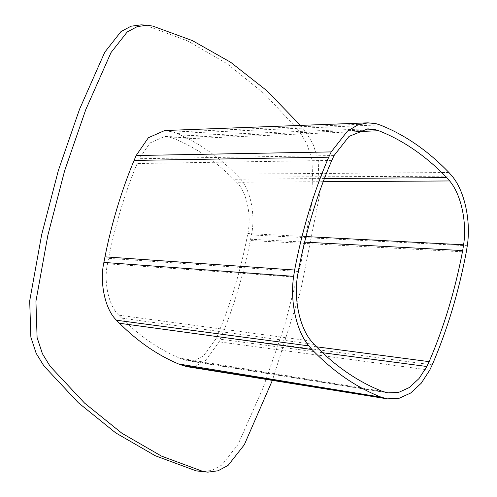 <?xml version="1.0" encoding="UTF-8"?>
<svg xmlns="http://www.w3.org/2000/svg" width="497" height="497" viewBox="0 0 497 497"><rect width="100%" height="100%" fill="white"/><g stroke="black" fill="none" stroke-linecap="round" stroke-linejoin="round"><path stroke-width="0.37" stroke-dasharray="2.48 1.86" d="M300.424 125.418L305.164 131.078L312.868 143.614L318.204 159.848L319.366 196.129L300.679 290.658L272.387 380.348M141.241 24.85L146.609 25.738L187.568 40.891L227.135 63.746L264.497 93.902L298.921 130.699L306.63 143.235L311.967 159.469L313.129 195.75L301.17 261.857L284.446 326.206L263.248 387.467L238.044 444.442L221.848 465.03L211.79 470.411L201.577 471.771M164.693 130.537L173.329 132.022L176.795 133.432C187.288 137.831 197.483 143.44 207.373 150.256C217.264 157.071 226.744 165.023 235.827 174.105L238.802 177.137C250.041 187.562 255.936 214.58 251.426 234.957L250.339 240.542C243.505 274.655 233.801 306.798 221.227 336.96L219.152 341.855L204.944 361.288L195.743 366.028L186.499 366.593M172.223 137.868L175.621 139.241C185.946 143.571 195.967 149.088 205.702 155.791C215.425 162.494 224.756 170.316 233.689 179.255L236.603 182.231C246.58 191.475 251.817 215.456 247.81 233.54L246.742 239.032C240.02 272.58 230.478 304.183 218.115 333.841L216.071 338.662L203.466 355.902L195.302 360.114L187.096 360.617L179.678 358.138C158.934 349.403 139.582 336.071 121.616 318.123L118.702 315.148C108.725 305.903 103.488 281.923 107.495 263.839L108.563 258.347C115.279 224.799 124.822 193.196 137.184 163.538L139.228 158.717L150.1 142.912L164.563 136.545L172.223 137.868L360.288 130.195M356.579 131.655L175.621 139.241M324.392 178.547L233.689 179.255M323.193 181.709L236.603 182.231M305.99 236.578L247.81 233.54M304.605 242.132L246.742 239.032M316.502 346.807L218.115 333.841M322.578 352.727L216.071 338.662M385.809 392.45L183.076 359.517M382.212 391.313L179.678 358.138M314.197 344.446L121.616 318.123M311.271 341.091L118.702 315.148M297.33 277.239L107.495 263.839M298.256 271.449L108.563 258.347M331.785 160.394L137.184 163.538M334.071 155.542L139.228 158.717M379.826 124.884L176.795 133.432M448.934 172.509L235.827 174.105M452.121 176.162L238.802 177.137M467.304 245.704L251.426 234.957M466.292 252.004L250.339 240.542M432.228 364.848L221.227 336.96M429.737 370.128L219.152 341.855M375.912 123.647L173.329 132.022M152.852 26.117L146.609 25.738M387.884 392.872L187.096 360.617M367.792 128.847L164.563 136.545"/><path stroke-width="0.75" d="M272.387 380.348L244.282 444.821L228.086 465.409L218.028 470.789L207.821 472.15L202.453 471.262L161.494 456.109L121.927 433.254L84.571 403.098L50.141 366.301L42.431 353.765L37.095 337.531L35.933 301.25L47.892 235.143L64.616 170.794L85.813 109.533L111.024 52.558L127.213 31.97L137.271 26.589L147.485 25.229L152.852 26.117L192.358 40.592L230.602 62.231L266.839 90.703L300.424 125.418M207.821 472.15L196.209 470.883L155.257 455.73L115.689 432.875L78.327 402.719L43.904 365.922L36.194 353.386L30.857 337.152L29.696 300.871L41.649 234.758L58.373 170.415L79.576 109.154L104.78 52.179L120.976 31.591L131.034 26.211L141.241 24.85L147.485 25.229M387.281 398.849L186.499 366.593L178.516 363.953C157.419 355.075 137.737 341.514 119.466 323.261L116.503 320.242C105.265 309.817 99.363 282.799 103.879 262.422L104.966 256.837C111.8 222.724 121.498 190.581 134.072 160.425L136.153 155.524L148.404 137.712L164.693 130.537L367.923 122.84L357.579 125.089L347.521 131.046L331.201 151.908L328.71 157.195C313.626 192.24 302.269 229.856 294.64 270.033L293.634 276.338C289.844 301.225 296.398 331.238 308.817 345.881L312.004 349.534C333.201 371.495 356.237 387.368 381.106 397.153L387.281 398.849L398.923 398.37L410.621 393.059L421.214 383.243L429.737 370.128L432.228 364.848C447.306 329.803 458.663 292.186 466.292 252.004L467.304 245.704C471.094 220.811 464.54 190.805 452.121 176.162L448.934 172.509C438.41 161.581 427.352 152.119 415.759 144.13C404.167 136.141 392.189 129.729 379.826 124.884L375.912 123.647L367.923 122.84M414.088 149.665C402.676 141.807 390.891 135.495 378.72 130.723L375.129 129.587L367.792 128.847L349.062 136.383L334.071 155.542L331.785 160.394C316.943 194.886 305.767 231.9 298.256 271.449L297.33 277.239C293.851 300.089 299.865 327.647 311.271 341.091L314.197 344.446C335.059 366.059 357.734 381.684 382.212 391.313L387.884 392.872L398.575 392.431L409.317 387.548L419.033 378.54L426.861 366.5L429.147 361.648C443.995 327.156 455.171 290.136 462.676 250.594L463.608 244.804C467.087 221.948 461.067 194.395 449.661 180.951L446.741 177.597C436.378 166.843 425.5 157.53 414.088 149.665M378.72 130.723L356.579 131.655M446.741 177.597L324.392 178.547M449.661 180.951L323.193 181.709M463.608 244.804L305.99 236.578M462.676 250.594L304.605 242.132M429.147 361.648L316.502 346.807M426.861 366.5L322.578 352.727M375.129 129.587L360.288 130.195M385.02 398.395L181.977 365.357M381.106 397.153L178.516 363.953M312.004 349.534L119.466 323.261M308.817 345.881L116.503 320.242M293.634 276.338L103.879 262.422M294.64 270.033L104.966 256.837M328.71 157.195L134.072 160.425M331.201 151.908L136.153 155.524M202.453 471.262L196.209 470.883"/></g></svg>
